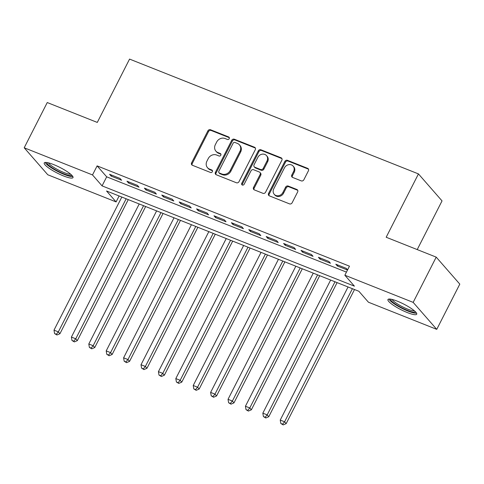<?xml version="1.0" encoding="UTF-8"?>
<svg xmlns="http://www.w3.org/2000/svg" width="484" height="484" viewBox="0 0 484 484"><rect width="100%" height="100%" fill="white"/><g stroke="black" fill="none" stroke-linecap="round" stroke-linejoin="round"><path stroke-width="0.73" d="M229.222 138.678A1.422 1.258 -41.2 0 0 228.66 136.96L210.51 129.748A2.033 1.797 -41.2 0 0 207.896 130.843L191.603 162.818A2.033 1.797 -41.2 0 0 192.408 165.274L210.558 172.486A1.422 1.258 -41.2 0 0 211.823 169.999L209.475 169.067A6.504 5.747 -41.2 0 1 207.479 167.664A6.504 5.747 -41.2 0 1 206.904 161.208L208.265 158.546A6.504 5.747 -41.2 0 1 216.626 155.031L218.974 155.969A1.422 1.258 -41.2 0 0 220.68 153.785A1.422 1.258 -41.2 0 0 220.244 153.482L217.891 152.545A6.504 5.747 -41.2 0 1 215.894 151.141A6.504 5.747 -41.2 0 1 215.326 144.692L216.681 142.024A6.504 5.747 -41.2 0 1 225.042 138.515L227.389 139.446A1.422 1.258 -41.2 0 0 229.222 138.678M229.331 137.704A1.422 1.258 -41.2 0 0 229.295 137.692L211.145 130.474A2.033 1.797 -41.2 0 0 208.531 131.575L192.239 163.55A2.033 1.797 -41.2 0 0 192.16 165.147M212.5 170.743A1.422 1.258 -41.2 0 0 212.464 170.731L210.11 169.793L209.475 169.067M220.916 154.227A1.422 1.258 -41.2 0 0 220.879 154.208L218.532 153.277L217.891 152.545M407.304 312.567A16.147 3.122 27 0 1 387.944 299.548A16.147 3.122 27 0 1 397.358 301.187A16.147 3.122 27 0 1 416.718 314.207A16.147 3.122 27 0 1 407.304 312.567M63.592 175.958A16.147 3.122 27 0 1 44.232 162.939A16.147 3.122 27 0 1 53.645 164.584A16.147 3.122 27 0 1 73.005 177.598A16.147 3.122 27 0 1 63.592 175.958M301.242 180.865A2.033 1.797 -41.2 0 0 303.855 179.77L308.423 170.798A2.033 1.797 -41.2 0 0 307.624 168.341L287.466 160.331A2.033 1.797 -41.2 0 0 284.852 161.432L268.559 193.406A2.033 1.797 -41.2 0 0 269.364 195.857L289.523 203.873A2.033 1.797 -41.2 0 0 292.136 202.772L297.654 191.936A2.033 1.797 -41.2 0 0 296.849 189.48L288.228 186.056A2.033 1.797 -41.2 0 0 285.614 187.151L282.874 192.523A5.433 4.804 -41.2 0 1 274.21 194.284A5.433 4.804 -41.2 0 1 273.732 188.893L284.459 167.845A5.433 4.804 -41.2 0 1 293.123 166.085A5.433 4.804 -41.2 0 1 293.6 171.475L291.81 174.984A2.033 1.797 -41.2 0 0 292.614 177.44L301.242 180.865M24.2 147.783L47.25 102.541L97.284 122.428L129.561 59.09L418.454 173.907L386.178 237.245L436.211 257.131L413.161 302.373L436.749 329.362L368.439 302.216L358.88 291.271L106.534 190.98L116.093 201.919L47.789 174.772L24.2 147.783L92.511 174.936L102.07 185.874L354.415 286.165L344.856 275.227L413.161 302.373M344.856 275.227L349.466 266.176L97.121 165.885L92.511 174.936M255.298 149.683A2.033 1.797 -41.2 0 0 254.499 147.227L234.341 139.217A2.033 1.797 -41.2 0 0 231.727 140.318L215.434 172.292A2.033 1.797 -41.2 0 0 216.239 174.742L236.392 182.758A2.033 1.797 -41.2 0 0 239.005 181.657L255.298 149.683M260.9 149.774L281.059 157.784A2.033 1.797 -41.2 0 1 281.863 160.24L265.571 192.215A2.033 1.797 -41.2 0 1 262.957 193.316L254.33 189.885A2.033 1.797 -41.2 0 1 253.525 187.429L260.138 174.464A2.033 1.797 -41.2 0 0 259.333 172.008L253.61 169.733A2.033 1.797 -41.2 0 0 250.996 170.828L244.118 184.331A1.422 1.258 -41.2 0 1 241.728 183.382L258.287 150.875A2.033 1.797 -41.2 0 1 260.9 149.774L261.541 150.506L281.694 158.516L281.059 157.784M120.014 178.439L109.572 174.288L111.163 176.109L121.605 180.26L120.014 178.439M137.414 185.354L126.971 181.204L128.569 183.025L139.011 187.175L137.414 185.354M154.82 192.269L144.377 188.119L145.968 189.94L156.411 194.09L154.82 192.269M172.225 199.184L161.783 195.034L163.374 196.861L173.816 201.011L172.225 199.184M189.625 206.105L179.183 201.955L180.78 203.776L191.222 207.926L189.625 206.105M207.031 213.02L196.589 208.87L198.18 210.691L208.622 214.842L207.031 213.02M224.431 219.936L213.988 215.785L215.586 217.612L226.028 221.757L224.431 219.936M241.837 226.851L231.394 222.701L232.986 224.528L243.428 228.678L241.837 226.851M259.236 233.772L248.794 229.622L250.391 231.443L260.834 235.593L259.236 233.772M276.642 240.687L266.2 236.537L267.791 238.358L278.233 242.508L276.642 240.687M294.042 247.602L283.606 243.452L285.197 245.279L295.639 249.429L294.042 247.602M311.448 254.517L301.006 250.367L302.603 252.194L313.039 256.345L311.448 254.517M328.854 261.439L318.411 257.288L320.003 259.109L330.445 263.26L328.854 261.439M97.121 165.885L106.68 176.823L346.441 272.117M347.585 269.872L346.254 268.354L335.811 264.203L337.409 266.025L347.5 270.036M417.226 249.587L442.037 200.896L418.454 173.907M436.211 257.131L459.8 284.12L436.749 329.362M119.118 195.984L116.093 201.919M106.68 176.823L102.07 185.874M111.163 176.109L111.671 175.117M128.569 183.025L129.071 182.038M145.968 189.94L146.477 188.954M163.374 196.861L163.876 195.869M180.78 203.776L181.282 202.784M198.18 210.691L198.682 209.705M215.586 217.612L216.088 216.62M232.986 224.528L233.494 223.535M250.391 231.443L250.893 230.457M267.791 238.358L268.299 237.372M285.197 245.279L285.699 244.287M302.603 252.194L303.105 251.202M320.003 259.109L320.505 258.123M337.409 266.025L337.911 265.038M215.894 151.141L216.529 151.873A6.504 5.747 -41.2 0 0 218.532 153.277M207.479 167.664L208.114 168.39A6.504 5.747 -41.2 0 0 210.11 169.793M255.383 148.08A2.033 1.797 -41.2 0 0 255.135 147.959L234.976 139.949A2.033 1.797 -41.2 0 0 232.362 141.044L216.07 173.018A2.033 1.797 -41.2 0 0 215.985 174.621M234.952 142.453A1.422 1.258 -41.2 0 0 233.125 143.222L218.822 171.288A1.422 1.258 -41.2 0 0 219.385 173.006L221.86 173.992A6.504 5.747 -41.2 0 0 230.221 170.477L239.997 151.292A6.504 5.747 -41.2 0 0 239.429 144.843A6.504 5.747 -41.2 0 0 237.426 143.433L234.952 142.453M218.943 172.697L219.585 173.429A1.422 1.258 -41.2 0 0 220.02 173.732L219.385 173.006M239.429 144.843L240.064 145.569A6.504 5.747 -41.2 0 1 240.633 152.024L230.862 171.209A6.504 5.747 -41.2 0 1 222.501 174.718L220.02 173.732M259.956 172.443L260.592 173.175A2.033 1.797 -41.2 0 1 260.773 175.19L254.167 188.161A2.033 1.797 -41.2 0 0 254.082 189.758M261.541 150.506A2.033 1.797 -41.2 0 0 258.928 151.601L242.363 184.108A1.422 1.258 -41.2 0 0 242.254 185.082M266.993 161.009A5.433 4.804 -41.2 0 0 266.515 155.612A5.433 4.804 -41.2 0 0 257.851 157.373L254.076 164.79A2.033 1.797 -41.2 0 0 254.874 167.246L260.598 169.521A2.033 1.797 -41.2 0 0 263.211 168.42L266.993 161.009L267.628 161.735A5.433 4.804 -41.2 0 0 267.15 156.344L266.515 155.612M254.251 166.805L254.887 167.537A2.033 1.797 -41.2 0 0 255.516 167.972L254.874 167.246M267.628 161.735L263.853 169.152A2.033 1.797 -41.2 0 1 261.239 170.247L255.516 167.972M293.123 166.085L293.758 166.811A5.433 4.804 -41.2 0 1 294.236 172.207L292.451 175.71A2.033 1.797 -41.2 0 0 292.366 177.313M274.21 194.284L274.851 195.016A5.433 4.804 -41.2 0 0 283.509 193.255L282.874 192.523M297.739 190.333A2.033 1.797 -41.2 0 0 297.491 190.212L288.863 186.782A2.033 1.797 -41.2 0 0 286.25 187.883L283.509 193.255M308.508 169.2A2.033 1.797 -41.2 0 0 308.26 169.073L288.101 161.063A2.033 1.797 -41.2 0 0 285.487 162.158L269.201 194.132A2.033 1.797 -41.2 0 0 269.116 195.736M121.817 197.055L53.996 330.155L58.346 331.879L59.943 333.706L128.266 199.614M56.319 334.262L54.583 333.573L56.961 334.995L56.319 334.262L58.346 331.879L126.167 198.785M54.583 333.573L53.996 330.155M59.943 333.706L56.961 334.995M71.777 175.22A13.976 2.698 27 0 1 63.658 173.744A13.976 2.698 27 0 1 46.881 162.533M48.394 162.842A12.941 2.499 -153 0 0 63.797 172.473A12.941 2.499 -153 0 0 70.634 174.173M45.163 162.461A16.045 3.104 -153 0 0 64.293 174.476A16.045 3.104 -153 0 0 72.848 176.563M415.49 311.823A13.976 2.698 27 0 1 407.679 310.474A13.976 2.698 27 0 1 395.047 303.849A13.976 2.698 27 0 1 390.594 299.142M392.113 299.445A12.941 2.499 -153 0 0 396.1 303.057A12.941 2.499 -153 0 0 414.346 310.776M388.876 299.064A16.045 3.104 -153 0 0 393.861 303.613A16.045 3.104 -153 0 0 416.561 313.172M139.217 203.97L71.402 337.07L75.752 338.8L77.343 340.621L145.666 206.535M73.725 341.178L71.983 340.488L74.361 341.91L73.725 341.178L75.752 338.8L143.566 205.7M71.983 340.488L71.402 337.07M77.343 340.621L74.361 341.91M156.622 210.885L88.802 343.985L93.152 345.715L94.749 347.536L163.072 213.45M91.131 348.099L89.389 347.403L91.766 348.825L91.131 348.099L93.152 345.715L160.972 212.615M89.389 347.403L88.802 343.985M94.749 347.536L91.766 348.825M174.022 217.806L106.208 350.9L110.558 352.63L112.149 354.457L180.471 220.365M108.531 355.014L106.789 354.318L109.166 355.74L108.531 355.014L110.558 352.63L178.372 219.53M106.789 354.318L106.208 350.9M112.149 354.457L109.166 355.74M191.428 224.721L123.608 357.821L127.964 359.551L129.555 361.373L197.877 227.28M125.937 361.929L124.194 361.239L126.572 362.661L125.937 361.929L127.964 359.551L195.778 226.452M124.194 361.239L123.608 357.821M129.555 361.373L126.572 362.661M208.828 231.636L141.013 364.736L145.363 366.467L146.954 368.288L215.277 234.202M143.337 368.844L141.6 368.155L143.978 369.576L143.337 368.844L145.363 366.467L213.184 233.367M141.6 368.155L141.013 364.736M146.954 368.288L143.978 369.576M226.234 238.552L158.419 371.651L162.769 373.382L164.36 375.203L232.683 241.117M160.742 375.765L159 375.07L161.378 376.491L160.742 375.765L162.769 373.382L230.584 240.282M159 375.07L158.419 371.651M164.36 375.203L161.378 376.491M243.64 245.473L175.819 378.573L180.169 380.297L181.766 382.124L250.083 248.032M178.142 382.681L176.406 381.991L178.784 383.407L178.142 382.681L180.169 380.297L247.989 247.197M176.406 381.991L175.819 378.573M181.766 382.124L178.784 383.407M261.039 252.388L193.225 385.488L197.575 387.218L199.166 389.039L267.489 254.953M195.548 389.596L193.806 388.906L196.183 390.328L195.548 389.596L197.575 387.218L265.389 254.118M193.806 388.906L193.225 385.488M199.166 389.039L196.183 390.328M278.445 259.303L210.625 392.403L214.975 394.133L216.572 395.954L284.894 261.868M212.948 396.511L211.212 395.821L213.589 397.243L212.948 396.511L214.975 394.133L282.795 261.033M211.212 395.821L210.625 392.403M216.572 395.954L213.589 397.243M295.845 266.218L228.031 399.318L232.381 401.048L233.972 402.876L302.294 268.783M230.354 403.432L228.611 402.736L230.989 404.158L230.354 403.432L232.381 401.048L300.195 267.948M228.611 402.736L228.031 399.318M233.972 402.876L230.989 404.158M313.251 273.139L245.43 406.239L249.78 407.964L251.377 409.791L319.7 275.698M247.76 410.347L246.017 409.658L248.395 411.073L247.76 410.347L249.78 407.964L317.601 274.87M246.017 409.658L245.43 406.239M251.377 409.791L248.395 411.073M330.651 280.054L262.836 413.154L267.186 414.885L268.777 416.706L337.1 282.62M265.159 417.262L263.423 416.573L265.801 417.994L265.159 417.262L267.186 414.885L335.007 281.785M263.423 416.573L262.836 413.154M268.777 416.706L265.801 417.994M348.056 286.97L280.236 420.07L284.592 421.8L286.183 423.621L354.506 289.535M282.565 424.178L280.823 423.488L283.201 424.91L282.565 424.178L284.592 421.8L352.406 288.7M280.823 423.488L280.236 420.07M286.183 423.621L283.201 424.91M229.295 137.692L228.66 136.96M212.464 170.731L211.823 169.999M220.879 154.208L220.244 153.482M192.239 163.55L191.603 162.818M208.531 131.575L207.896 130.843M211.145 130.474L210.51 129.748M216.07 173.018L215.434 172.292M232.362 141.044L231.727 140.318M234.976 139.949L234.341 139.217M255.135 147.959L254.499 147.227M222.501 174.718L221.86 173.992M230.862 171.209L230.221 170.477M240.633 152.024L239.997 151.292M254.167 188.161L253.525 187.429M260.773 175.19L260.138 174.464M242.363 184.108L241.728 183.382M258.928 151.601L258.287 150.875M261.239 170.247L260.598 169.521M263.853 169.152L263.211 168.42M292.451 175.71L291.81 174.984M294.236 172.207L293.6 171.475M286.25 187.883L285.614 187.151M288.863 186.782L288.228 186.056M297.491 190.212L296.849 189.48M269.201 194.132L268.559 193.406M285.487 162.158L284.852 161.432M288.101 161.063L287.466 160.331M308.26 169.073L307.624 168.341"/></g></svg>
